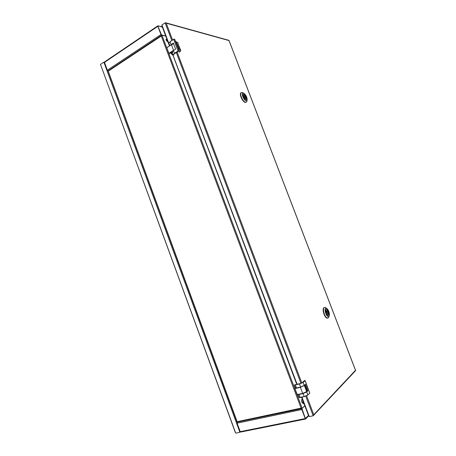 <?xml version="1.0" encoding="UTF-8"?>
<svg xmlns="http://www.w3.org/2000/svg" width="456" height="456" viewBox="0 0 456 456"><rect width="100%" height="100%" fill="white"/><g stroke="black" fill="none" stroke-linecap="round" stroke-linejoin="round"><path stroke-width="0.68" d="M240.523 431.878L240.164 432.14M235.45 432.425L100.502 64.404L103.865 62.124L104.498 62.119M235.872 433.2L240.169 432.088M100.502 64.404L235.444 432.778M104.504 62.301L103.865 62.124L239.953 432.379L240.369 431.775M305.224 418.562L240.244 431.667L237.12 423.162L237.148 422.153L301.513 408.519M308.478 415.519L305.235 418.585L305.486 419.047L301.792 409.534L237.12 423.162M302.06 408.405L304.864 405.914M305.548 419.001L301.975 408.798M305.235 418.585L301.587 408.878M240.244 431.667L241.287 431.906M302.02 408.411L301.752 408.713M301.712 409.203L301.792 409.534M237.399 422.125L301.815 408.622M157.873 26.323L161.088 34.873M105.125 61.617L104.492 62.398L107.365 70.207L160.94 34.588M157.941 26.237L161.515 34.947L165.705 35.973M161.515 34.947L161.196 35.158L161.772 35.3M157.987 26.209L161.196 35.158M157.97 26.174L158.078 25.804L162.404 27.195M104.492 62.398L157.833 26.311L157.867 25.906M161.413 35.215L161.737 35.323M108.009 70.902L107.365 70.207M161.549 35.277L108.089 70.845M167.135 41.422L166.018 39.689M169.957 45.383L169.159 45.161L169.387 44.825L161.914 24.972L161.88 25.804L169.147 45.127M178.826 50.981L179.732 51.175M172.271 53.187L297.09 384.277M165.488 22.846L166.229 23.176L165.135 22.8L161.914 24.972M355.418 370.831L355.543 370.534M305.788 396.178L313.175 415.792L355.469 370.779M308.661 415.752L309.248 416.584L313.175 415.792L313.779 414.743L313.677 415.382M328.434 315.37C329.819 314.549 327.778 308.752 326.319 309.362L326.165 309.436C324.757 310.211 326.798 316.059 328.263 315.455L328.434 315.37M325.977 307.868L324.569 307.429L323.959 307.657C321.503 308.974 325.037 319.177 327.596 318.117L328.85 316.88M324.569 307.429L324.301 307.555C321.845 308.872 325.385 319.075 327.938 318.014M325.749 308.347C323.692 309.504 326.975 318.088 328.85 316.458L329.169 316.071C329.745 313.078 328.924 310.507 326.713 308.364L325.749 308.347M326.844 312.007L327.18 312.976L326.844 312.007M326.388 313.688L327.625 314.378L328.246 312.36L327.796 311.186L327.454 311.431L326.422 310.593L325.949 312.497M327.967 315.461L328.132 315.375C329.483 314.577 327.493 308.923 326.074 309.516L326.074 309.516M326.051 311.847L327.454 311.431M327.277 312.651L328.246 312.36M327.277 312.793L327.904 312.605M245.852 99.687L246.2 99.63C247.5 99.106 245.265 94.118 243.692 94.05L243.333 94.113C242.028 94.637 244.296 99.659 245.852 99.687M242.677 92.716L241.036 92.745C238.75 93.668 242.712 102.418 245.419 102.435L246.32 102.167L246.952 100.964M241.338 92.579C239.058 93.497 243.025 102.252 245.727 102.269L246.32 102.167M243.299 93.018C240.66 92.488 243.778 100.639 246.246 100.725L247.135 100.075C247.163 97.071 245.949 94.734 243.498 93.064L243.299 93.018M244.353 96.547L244.758 97.447L244.353 96.547M243.646 97.436L245.413 98.718L245.59 97.664L246.035 97.715L245.607 96.598L243.857 95.253L243.458 96.341M245.921 99.693C247.186 99.174 245.003 94.318 243.475 94.255L243.128 94.312M244.655 96.82L245.163 96.547M244.769 97.054L245.607 96.598M244.462 98.279L245.59 97.664M167.05 39.547L166.166 39.17L166.132 40.139L167.717 41.319M167.318 40.704L167.403 41.507M301.61 408.262L302.185 408.382L161.954 35.18L165.756 36.115M107.992 70.908L161.629 35.534M301.758 408.468L301.091 408.12L302.185 408.382L304.807 405.76M237.114 422.056L237 421.743L237.114 422.056M236.989 421.703L237.137 422.159L301.644 408.525M108.026 70.959L236.881 421.766M172.482 53.979L172.06 53.996L172.282 54.766L172.767 54.748M172.676 52.605L172.419 51.921L173.388 50.519L175.606 49.088L173.326 43.041L170.128 45.509M178.057 43.913L177.817 43.309M176.523 42.186L177.777 42.471L178.108 43.343M178.53 49.476L179.111 49.048L178.45 49.259M179.043 52.343C180.268 51.534 180.821 50.827 180.701 50.217L178.649 49.789M178.86 48.997L175.919 41.188L175.509 41.456M180.086 49.282L177.823 43.286L180.701 50.217M174.95 53.449L179.026 50.787L174.505 39.108M175.919 41.188L179.111 49.048M304.842 384.864L307.144 390.969L307.92 390.792L305.469 384.288L304.277 385.383L300.595 387.03L296.48 387.988L295.505 387.976L294.382 384.984L299.461 384.02L303.143 382.379L305.075 380.635L309.772 393.089L307.874 394.93L304.198 396.595L299.079 397.478L300.116 397.575L298.931 394.508L297.973 394.514L299.079 397.478M304.551 380.532L302.368 382.498M306.483 391.06L307.122 390.912M307.92 390.792L306.74 391.921L303.063 393.579L298.931 394.508M304.574 380.509L304.967 380.566L303.035 382.31L299.467 383.901L294.382 384.984M303.952 403.474L302.778 402.032L302.527 399.695M302.294 399.068L302.151 399.103C301.433 399.524 301.319 400.567 301.815 402.243L303.223 403.685L303.97 403.526M167.449 40.618L166.047 39.33M166.081 39.262L167.033 39.814M176.347 52.565L300.983 383.422M177.116 52.069L301.838 383.051M165.135 22.8L171.809 40.504M306.643 395.802L313.779 414.743L355.492 370.3L229.015 40.578L166.229 23.176L172.573 40.003M301.94 397.17L309.248 416.584M237.131 421.692L301.091 408.12L161.31 36.001L108.249 71.182L237.131 421.692M174.38 49.875L173.565 50.405M172.915 50.861L168.948 53.398L166.776 47.737L171.416 44.739L173.622 43.827M168.84 53.329L166.776 47.675L171.416 44.677L173.599 43.776L171.416 44.677L173.519 50.337L168.84 53.352L169.353 53.477L172.391 51.539M172.596 52.389L170.664 52.651M172.493 52.109L170.971 52.451M172.505 54.891L171.889 54.07L172.134 54.72L172.727 54.634M172.322 53.569L171.707 53.962L172.436 53.865M172.168 52.987L171.462 53.437L171.627 53.871L172.282 53.455M171.302 53.329L169.991 53.078L171.382 53.346L172.653 52.543M171.41 44.694L166.924 47.589M171.604 53.893L172.1 54.76L171.861 54.093M166.748 47.783L168.897 53.403M172.385 51.551L169.267 53.46M171.114 44.483L170.071 41.707L173.645 39.364L178.034 50.998L174.437 53.295L173.462 54.691M169.119 43.149L170.077 41.644L173.65 39.296L170.094 41.638L169.062 43.012M174.939 53.466L178.986 50.878M179.026 50.787L174.642 39.159M173.388 50.519L174.517 53.386L178.94 50.895M174.061 55.005C173.223 54.743 173.371 54.201 174.517 53.386M174.42 39.091L173.645 39.364L174.42 39.091M178.866 50.884L178.114 51.089M306.341 391.721L302.733 393.431C305.531 392.468 306.814 391.761 306.586 391.322L306.341 391.721M297.323 394.657L294.861 388.597L300.384 387.315L304.289 385.371M303.702 385.799L300.384 387.195L302.664 393.38L297.078 394.628L294.821 388.586M306.523 391.51C306.022 392.234 304.756 392.872 302.733 393.431L297.164 394.685M302.71 393.437L297.346 394.651M306.546 391.225L304.329 385.337M295.163 388.216L300.384 387.195M297.078 394.628L294.832 388.501M300.595 387.03L299.467 383.901M295.357 384.875L296.48 387.988M304.277 385.383L303.035 382.31M303.063 393.579L304.255 396.652L307.863 395.01L306.74 391.921M299.233 397.581L304.255 396.652L307.863 395.01L309.767 393.175L307.88 394.987M304.243 396.652L300.116 397.575M294.428 384.898L299.763 383.638L294.456 384.898M301.775 382.88L302.413 382.459M304.711 380.481L302.391 382.47M309.715 392.941L305.132 380.549L304.699 380.481M303.291 401.73L302.778 402.032M305.731 418.933L308.621 415.895M241.081 431.98L305.486 419.047M162.302 26.921L158.078 25.804M157.759 25.895L104.84 61.731M296.753 384.351L172.157 53.118M308.678 416.049L301.604 397.244M229.037 40.504L355.572 370.363M228.792 40.31L165.887 22.84M326.713 308.364L325.533 307.572M329.169 316.071L328.656 317.365M326.205 313.266L327.18 312.976M326.108 312.217L326.866 311.989M243.498 93.064L242.233 92.528M247.135 100.075L246.856 101.443M243.453 97.02L244.296 96.558M244.097 97.806L244.758 97.447M169.301 53.489L168.908 53.409M172.174 54.823L172.488 54.885M170.031 45.572L169.746 44.813M174.585 39.113L173.65 39.296"/></g></svg>

